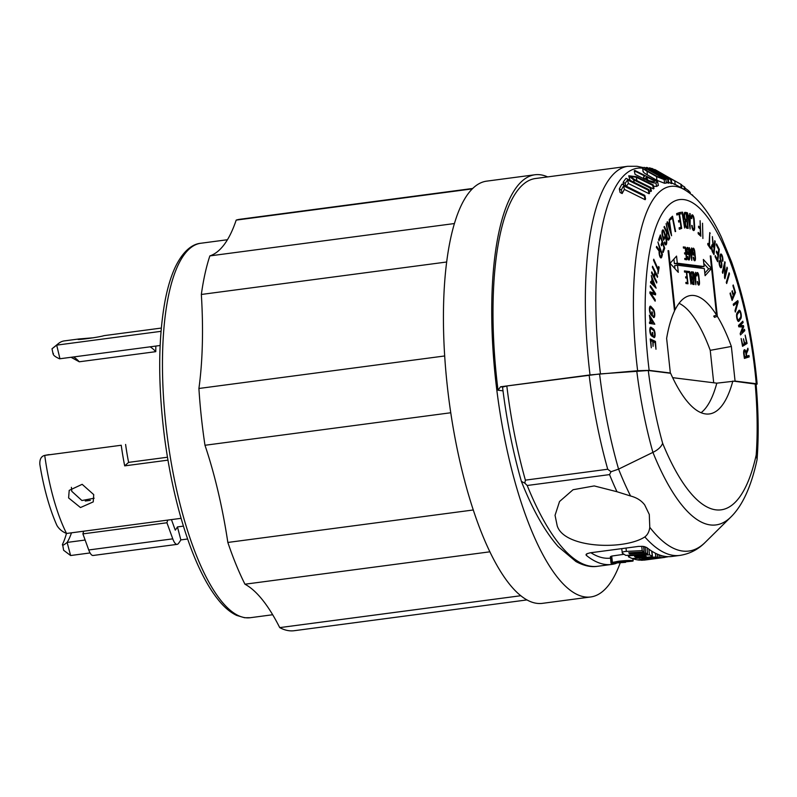 <?xml version="1.0" encoding="UTF-8"?>
<svg xmlns="http://www.w3.org/2000/svg" width="797" height="797" viewBox="0 0 797 797"><rect width="100%" height="100%" fill="white"/><g stroke="black" fill="none" stroke-linecap="round" stroke-linejoin="round"><path stroke-width="1.2" d="M183.41 526.13L177.452 526.917L180.839 539.898A109.647 33.962 -97.5 0 1 178.329 543.614A14.346 4.443 -97.5 0 1 177.153 544.361L93.119 555.479A14.346 4.443 -97.5 0 1 88.736 549.97L82.898 533.88L83.665 531.21M472.193 188.889L236.181 220.111A208.017 64.437 -97.5 0 1 209.87 255.897L454.32 223.559M85.259 501.024L90.32 500.357M181.078 518.329L66.549 533.472A109.647 33.962 -97.5 0 1 44.732 455.386C41.195 456.273 39.561 459.291 39.85 464.422A105.035 32.538 -97.5 0 0 56.896 525.392C59.068 529.069 62.296 531.758 66.549 533.472M66.46 533.432A99.914 30.944 -97.5 0 1 62.564 544.192C61.957 545.975 63.481 545.377 67.127 542.418A95.301 29.519 82.5 0 0 71.471 532.824M62.564 544.192L63.621 550.269L70.614 555.529L67.127 542.418M82.898 533.88L166.932 522.762L167.699 520.102M177.153 544.361A14.346 4.443 -97.5 0 1 172.77 538.852L166.932 522.762M489.956 551.803L244.958 584.211A208.017 64.437 -97.5 0 1 279.727 627.618L520.869 595.718M450.773 412.756L204.978 445.274A208.017 64.437 -97.5 0 1 227.842 542.448L473.338 509.97M446.589 262.014L201.342 294.462A208.017 64.437 -97.5 0 1 198.911 388.478L444.666 355.97M171.445 519.604L175.27 530.144A95.301 29.519 -97.5 0 0 177.452 526.917M155.814 346.067L155.774 351.666L79.272 361.788L71.043 357.285M167.948 460.148L124.691 465.866A109.647 33.962 -97.5 0 1 121.234 445.254L45.12 455.326L121.234 445.254M44.732 455.386L49.125 454.589M93.717 494.608L93.239 501.891L80.477 507.55L68.602 497.926L69.209 490.374L82.161 484.317L93.717 494.608M150.105 346.825A95.301 29.519 -97.5 0 1 155.774 351.666M79.272 361.788A95.301 29.519 82.5 0 0 73.593 356.946M160.127 345.5L59.954 358.75L56.687 345.131A109.647 33.962 -97.5 0 1 58.261 343.676A109.647 33.962 -97.5 0 1 64.119 340.927A109.647 33.962 -97.5 0 1 64.338 340.897A109.647 33.962 -97.5 0 1 64.557 340.867M57.075 345.081L161.024 331.333M104.287 335.617L103.919 335.667C99.555 337.241 72.876 340.767 78.803 338.984L93.717 337.729M78.166 339.173L78.803 338.984M53.419 353.41C52.652 354.795 54.694 356.598 59.566 358.799L59.954 358.75M52.393 348.518L56.687 345.131M85.13 540.037L67.317 542.398M90.071 552.949L70.614 555.529M187.614 539.001L180.839 539.898M167.47 457.229L128.616 462.37L124.691 465.866M128.616 462.37A95.301 29.519 -97.5 0 1 125.607 444.457M94.146 498.215L81.902 500.526L71.78 491.311L71.401 487.326M527.026 599.912L294.242 630.706A207.509 64.278 -97.5 0 1 289.012 630.716A207.509 64.278 -97.5 0 1 279.727 627.618M244.958 584.211A207.509 64.278 -97.5 0 1 227.842 542.448M204.978 445.274A207.509 64.278 -97.5 0 1 198.911 388.478M201.342 294.462A207.509 64.278 -97.5 0 1 209.87 255.897M236.181 220.111A207.509 64.278 -97.5 0 1 239.807 219.285L472.601 188.481M620.176 562.981A212.938 65.962 -97.5 0 1 590.707 596.963L542.418 603.349A212.938 65.962 -97.5 0 1 537.048 603.359A212.938 65.962 -97.5 0 1 448.024 392.373A212.938 65.962 -97.5 0 1 486.559 181.158L534.857 174.772A212.938 65.962 -97.5 0 1 540.227 174.762A212.938 65.962 -97.5 0 1 547.639 176.904M590.707 596.963A212.938 65.962 -97.5 0 1 585.347 596.973A212.938 65.962 -97.5 0 1 496.322 385.987A212.938 65.962 -97.5 0 1 534.857 174.772M590.019 374.939L500.546 386.784L498.025 390.221A209.143 64.786 -97.5 0 1 535.355 178.528L627.727 166.304A209.143 64.786 -97.5 0 0 590.019 374.939L637.63 370.725L649.157 370.366A169.362 52.463 -97.5 0 1 683.736 199.579A169.362 52.463 -97.5 0 1 756.243 383.716L757.15 384.044L756.124 384.612M756.243 383.716L735.063 381.076L716.802 383.168L672.658 377.658M757.1 459.162L756.204 454.957A208.814 64.687 -97.5 0 1 662.646 443.291C661.241 446.858 657.993 449.887 652.922 452.367A223.09 69.1 -97.5 0 0 730.899 516.994C742.455 505.667 751.143 486.718 756.961 460.138L757.1 459.162C758.804 435.929 758.465 410.933 756.084 384.164L734.047 381.195M674.421 310.133L675.039 309.913A134.075 41.534 -97.5 0 1 688.269 296.056A134.075 41.534 -97.5 0 1 716.573 315.094L713.743 316.1A133.537 41.364 82.5 0 1 714.51 317.345L717.34 316.339A134.075 41.534 -97.5 0 1 731.367 346.456L710.237 350.341A130.319 40.368 82.5 0 0 679.044 303.308M732.841 381.046A148.581 46.027 82.5 0 1 709.41 413.942A148.581 46.027 82.5 0 1 705.664 413.942A148.581 46.027 82.5 0 1 670.626 373.285L669.42 373.135L670.337 373.006L666.631 338.376A134.075 41.534 -97.5 0 1 674.511 310.999L668.055 250.627L668.713 250.716L668.075 250.796M675.039 309.913L668.713 250.716M717.34 316.339L710.894 255.976L710.247 255.897L716.573 315.094M735.063 381.076L731.367 346.456M670.337 373.006L649.157 370.366M747.875 348.219L746.122 352.384A4.284 1.325 82.5 0 0 744.617 349.714A4.284 1.325 82.5 0 0 744.508 349.714A4.284 1.325 82.5 0 0 743.79 354.366L744.398 358.421L749.18 356.897L748.971 355.482L746.749 356.189L746.4 353.858L748.114 349.783L747.875 348.219M738.869 310.511L737.066 313.012A4.393 1.365 82.5 0 0 736.757 317.784A4.393 1.365 82.5 0 0 738.5 321.45A4.393 1.365 82.5 0 0 738.61 321.45A4.393 1.365 82.5 0 0 738.998 321.181L740.802 318.68A4.393 1.365 82.5 0 0 741.11 313.898A4.393 1.365 82.5 0 0 739.367 310.232A4.393 1.365 82.5 0 0 739.257 310.232A4.393 1.365 82.5 0 0 738.869 310.511M719.691 261.685L719.243 260.699A4.124 1.275 82.5 0 0 719.432 265.112A4.124 1.275 82.5 0 0 720.906 267.802A4.124 1.275 82.5 0 0 721.016 267.802A4.124 1.275 82.5 0 0 721.385 261.795L720.787 259.722A2.959 0.917 -97.5 0 1 721.056 255.419A2.959 0.917 -97.5 0 1 721.136 255.419A2.959 0.917 -97.5 0 1 722.172 257.252A2.959 0.917 -97.5 0 1 722.351 260.38L722.799 261.366A4.393 1.365 82.5 0 0 722.52 256.714A4.393 1.365 82.5 0 0 720.976 253.994A4.393 1.365 82.5 0 0 720.867 253.994A4.393 1.365 82.5 0 0 720.478 260.39L721.066 262.462A2.69 0.827 -97.5 0 1 720.827 266.367A2.69 0.827 -97.5 0 1 720.757 266.367A2.69 0.827 -97.5 0 1 719.791 264.584A2.69 0.827 -97.5 0 1 719.691 261.685L719.113 261.755M712.359 236.589L712.907 244.759A4.284 1.325 82.5 0 0 712.528 244.549A4.284 1.325 82.5 0 0 712.418 244.549A4.284 1.325 82.5 0 0 711.552 247.638A4.284 1.325 82.5 0 0 712.648 252.32L713.982 254.612L715.218 241.491L714.75 240.684L714.182 246.771L713.415 245.456L712.359 236.589M694.645 227.045L694.217 219.962A4.393 1.365 82.5 0 0 692.304 214.831A4.393 1.365 82.5 0 0 692.194 214.831A4.393 1.365 82.5 0 0 691.328 218.378L691.796 218.647A2.959 0.917 -97.5 0 1 692.384 216.256A2.959 0.917 -97.5 0 1 692.463 216.256A2.959 0.917 -97.5 0 1 693.749 219.733L694.167 226.746A2.959 0.917 -97.5 0 1 693.579 229.137A2.959 0.917 -97.5 0 1 693.51 229.137A2.959 0.917 -97.5 0 1 692.224 225.661L691.746 225.392A4.393 1.365 82.5 0 0 693.659 230.562A4.393 1.365 82.5 0 0 693.769 230.562A4.393 1.365 82.5 0 0 694.645 227.045L694.177 227.105M685.101 212.341A4.433 1.375 82.5 0 0 684.982 212.341A4.433 1.375 82.5 0 0 684.095 215.569A4.433 1.375 82.5 0 0 685.251 220.41A4.284 1.325 82.5 0 0 685.271 225.103A4.284 1.325 82.5 0 0 686.875 228.191L688.17 228.36L686.476 212.51L684.882 212.371M664.001 227.085L666.611 232.585A4.284 1.325 82.5 0 0 666.76 237.217A4.284 1.325 82.5 0 0 668.314 240.096A4.284 1.325 82.5 0 0 668.424 240.096A4.284 1.325 82.5 0 0 668.862 239.738L669.839 238.094L666.103 223.578L667.487 230.891L666.93 231.827L664.379 226.448L664.001 227.085M666.232 238.482L664.419 232.186A4.393 1.365 82.5 0 0 662.994 229.905A4.393 1.365 82.5 0 0 662.885 229.905A4.393 1.365 82.5 0 0 662.506 236.34L663.622 240.216L664.568 238.213L664.21 236.948L663.572 238.293L662.815 235.663A2.959 0.917 -97.5 0 1 663.074 231.329A2.959 0.917 -97.5 0 1 663.154 231.329A2.959 0.917 -97.5 0 1 664.11 232.873L665.913 239.17A2.959 0.917 -97.5 0 1 665.654 243.493A2.959 0.917 -97.5 0 1 665.585 243.493A2.959 0.917 -97.5 0 1 664.618 241.939L664.299 242.617A4.393 1.365 82.5 0 0 665.734 244.918A4.393 1.365 82.5 0 0 665.844 244.918A4.393 1.365 82.5 0 0 666.232 238.482L665.744 238.552M656.359 247.329L659.129 251.165A4.284 1.325 82.5 0 0 659.517 255.518A4.284 1.325 82.5 0 0 660.962 257.919A4.284 1.325 82.5 0 0 661.062 257.919A4.284 1.325 82.5 0 0 661.719 257.032L662.437 254.542L657.894 241.999L659.747 248.694L659.338 250.119L656.628 246.373L656.359 247.329M653.331 309.156L650.93 306.466A4.393 1.365 82.5 0 0 650.442 306.158A4.393 1.365 82.5 0 0 650.332 306.158A4.393 1.365 82.5 0 0 649.465 309.784A4.393 1.365 82.5 0 0 650.88 314.566L652.354 316.23L652.394 312.265L651.916 311.717L651.886 314.367L650.89 313.241A2.959 0.917 -97.5 0 1 649.934 310.023A2.959 0.917 -97.5 0 1 650.511 307.582A2.959 0.917 -97.5 0 1 650.591 307.582A2.959 0.917 -97.5 0 1 650.92 307.791L653.321 310.481A2.959 0.917 -97.5 0 1 654.277 313.709A2.959 0.917 -97.5 0 1 653.689 316.14A2.959 0.917 -97.5 0 1 653.62 316.14A2.959 0.917 -97.5 0 1 653.281 315.931L653.271 317.246A4.393 1.365 82.5 0 0 653.769 317.565A4.393 1.365 82.5 0 0 653.879 317.565A4.393 1.365 82.5 0 0 654.745 313.948A4.393 1.365 82.5 0 0 653.331 309.156L652.265 309.296M653.46 329.002L651.079 327.298A4.393 1.365 82.5 0 0 650.8 327.178A4.393 1.365 82.5 0 0 650.691 327.188A4.393 1.365 82.5 0 0 649.854 331.124A4.393 1.365 82.5 0 0 651.458 335.786L652.922 336.832L652.753 332.678L652.275 332.329L652.384 335.109L651.398 334.391A2.959 0.917 -97.5 0 1 650.312 331.263A2.959 0.917 -97.5 0 1 650.88 328.613A2.959 0.917 -97.5 0 1 650.95 328.613A2.959 0.917 -97.5 0 1 651.139 328.683L653.52 330.386A2.959 0.917 -97.5 0 1 654.606 333.525A2.959 0.917 -97.5 0 1 654.038 336.175A2.959 0.917 -97.5 0 1 653.968 336.175A2.959 0.917 -97.5 0 1 653.769 336.095L653.829 337.48A4.393 1.365 82.5 0 0 654.118 337.599A4.393 1.365 82.5 0 0 654.227 337.599A4.393 1.365 82.5 0 0 655.064 333.664A4.393 1.365 82.5 0 0 653.46 329.002L651.866 329.211M745.155 335.119L746.43 342.292L744.727 343.377L743.462 338.795L744.318 343.637L742.694 344.663L741.15 338.536L742.535 346.326L747.098 343.437L745.155 335.119M743.471 325.584L740.184 325.455L743.103 322.586L742.814 321.211L738.51 325.455L738.799 326.83L742.754 326.979L740.194 333.554L740.473 334.929L744.777 330.685L744.488 329.31L741.579 332.18L743.711 326.71L743.471 325.584L738.61 325.893M737.275 302.601L734.993 310.75L735.352 312.075L738.161 302.013L737.783 300.599L733.23 304.205L733.579 305.52L737.275 302.601L734.844 302.92M732.911 285.685L734.814 292.001L733.549 294.97L732.274 290.716L731.965 291.423L733.25 295.687L732.044 298.506L730.351 292.878L730.052 293.595L732.114 300.459L735.492 292.519L733.22 284.967L732.911 285.685M726.675 283.533L729.494 273.919L729.096 272.783L726.266 282.407L726.675 283.533M724.503 277.645L724.931 278.721L727.432 268.25L727.003 267.174L725.041 275.393L724.832 261.695L722.341 272.166L722.809 273.341L724.762 265.132L724.503 277.645M716.373 244.988L718.705 249.571L718.087 254.183L716.513 251.105L716.364 252.211L717.938 255.299L717.34 259.692L715.268 255.608L715.118 256.724L717.649 261.705L719.312 249.351L716.523 243.882L716.373 244.988M710.655 248.923L710.725 247.678L709.489 245.835L709.768 232.585L709.011 245.127L707.826 243.364L707.756 244.599L710.655 248.923M702.904 238.472L702.536 223.23L702.904 238.472M700.852 236.231L700.115 220.699L700.234 227.703L698.58 226.189L698.6 227.543L700.254 229.058L700.354 234.428L698.162 232.425L698.192 233.78L700.852 236.231M690.092 228.968L690.192 213.696L689.714 213.526L689.694 215.977L688.269 215.479L687.353 212.709L690.092 228.968M684.623 228.012L682.531 212.161L679.831 212.52L680.01 213.945L682.272 213.646L684.623 228.012M676.862 215.021L679.054 214.224L679.961 220.121L678.486 220.659L678.705 222.074L680.18 221.546L681.037 227.155L679.094 227.862L679.313 229.277L681.684 228.42L679.263 212.66L676.643 213.596L676.862 215.021M675.627 231.538L672.529 216.196L670.138 218.418L670.416 219.803L672.419 217.94L675.179 231.598M671.582 235.763L669.281 219.354L669.271 222.463L668.145 223.897L667.418 221.725L667.029 222.204L671.582 235.763M659.029 240.863L660.484 236.888L662.088 241.86L661.111 244.54L661.5 245.745L662.476 243.065L664.011 247.797L662.715 251.334L663.104 252.539L664.688 248.216L660.374 234.916L658.641 239.668L659.029 240.863M659.129 267.473L658.691 266.487L658.202 269.187L653.729 259.214L653.54 260.25L658.013 270.213L657.993 273.779L659.129 267.473L658.491 267.563M657.445 277.326L657.595 276.21L652.524 266.218L652.374 267.324L654.726 271.966L654.108 276.519L651.757 271.877L651.607 272.982L656.668 282.985L656.818 281.879L654.566 277.416L655.184 272.863L657.445 277.326M656.13 288.165L651.308 275.553L651.956 278.791L651.607 282.377L650.721 281.51L650.601 282.726L656.13 288.165M655.552 294.86L655.632 293.635L650.362 285.655L650.282 286.89L654.417 293.147L649.973 291.841L649.884 293.196L655.154 301.176L655.234 299.811L651.099 293.555L655.552 294.86M654.815 324.22L649.406 315.154L650.372 322.157L649.525 322.038L649.545 323.443L654.815 324.22M651.298 347.781L650.79 340.578L652.743 341.505L653.082 346.356L653.221 341.724L655.074 342.6L655.991 349.255L655.453 341.415L650.222 338.944L651.298 347.781M711.522 268.479L703.352 259.443L704.12 266.557L677.311 263.209L676.553 256.096L670.118 263.319L678.287 272.355L677.53 265.242L704.329 268.589L705.096 275.702L711.522 268.479L708.623 268.868L703.791 263.518M699.457 281.819L698.849 276.101A3.497 1.086 82.5 0 0 697.375 272.524A3.497 1.086 82.5 0 0 697.285 272.524A3.497 1.086 82.5 0 0 696.638 275.852L696.996 275.892A2.351 0.727 -97.5 0 1 697.435 273.66A2.351 0.727 -97.5 0 1 697.495 273.66A2.351 0.727 -97.5 0 1 698.491 276.081L699.089 281.749A2.351 0.727 -97.5 0 1 698.66 283.981A2.351 0.727 -97.5 0 1 698.6 283.981A2.351 0.727 -97.5 0 1 697.604 281.56L697.245 281.52A3.497 1.086 82.5 0 0 698.72 285.117A3.497 1.086 82.5 0 0 698.81 285.117A3.497 1.086 82.5 0 0 699.457 281.819L699.108 281.869M691.617 271.807A3.517 1.086 82.5 0 0 691.527 271.807A3.517 1.086 82.5 0 0 690.82 274.367A3.517 1.086 82.5 0 0 691.746 278.223A3.407 1.056 82.5 0 0 691.756 281.949A3.407 1.056 82.5 0 0 693.031 284.409L694.057 284.539L692.713 271.946L691.447 271.827M695.392 257.411L694.785 251.742A3.497 1.086 82.5 0 0 693.31 248.166A3.497 1.086 82.5 0 0 693.221 248.166A3.497 1.086 82.5 0 0 692.573 251.523L692.952 255.01L694.038 255.14L692.942 251.553A2.351 0.727 -97.5 0 1 693.37 249.302A2.351 0.727 -97.5 0 1 693.43 249.302A2.351 0.727 -97.5 0 1 694.426 251.713L695.034 257.381A2.351 0.727 -97.5 0 1 694.595 259.633A2.351 0.727 -97.5 0 1 694.536 259.633A2.351 0.727 -97.5 0 1 693.539 257.212L693.181 257.162A3.497 1.086 82.5 0 0 694.655 260.768A3.497 1.086 82.5 0 0 694.745 260.768A3.497 1.086 82.5 0 0 695.392 257.411L695.034 257.461M689.624 256.694L689.016 251.025A3.497 1.086 82.5 0 0 687.542 247.449A3.497 1.086 82.5 0 0 687.452 247.449A3.497 1.086 82.5 0 0 686.805 250.796L687.183 254.293L688.269 254.422L687.163 250.836A2.351 0.727 -97.5 0 1 687.602 248.584A2.351 0.727 -97.5 0 1 687.662 248.584A2.351 0.727 -97.5 0 1 688.658 250.985L689.256 256.654A2.351 0.727 -97.5 0 1 688.827 258.915A2.351 0.727 -97.5 0 1 688.767 258.915A2.351 0.727 -97.5 0 1 687.771 256.485L687.413 256.445A3.497 1.086 82.5 0 0 688.887 260.041A3.497 1.086 82.5 0 0 688.977 260.041A3.497 1.086 82.5 0 0 689.624 256.694L689.266 256.744M695.841 284.758L695.602 272.305L695.263 274.248L694.157 274.108L693.39 272.026L695.841 284.758M690.979 284.15L689.634 271.558L687.422 271.279L687.542 272.415L689.395 272.644L690.979 284.15M684.543 272.046L686.396 272.275L686.904 276.987L685.649 276.828L685.769 277.964L687.024 278.113L687.502 282.606L685.848 282.397L685.968 283.533L687.98 283.782L686.635 271.179L684.424 270.91L684.543 272.046M691.776 260.41L691.537 247.947L691.198 249.889L690.092 249.76L689.315 247.668L691.776 260.41M683.437 248.056L685.29 248.285L685.799 252.998L684.543 252.838L684.663 253.974L685.918 254.133L686.396 258.617L684.743 258.407L684.862 259.543L686.875 259.792L685.53 247.2L683.318 246.921L683.437 248.056M748.114 349.783L747.168 349.903M749.18 356.897L746.281 357.285L746.141 356.379M744.318 357.913L746.281 357.285M744.767 351.138A2.849 0.877 -97.5 0 1 745.922 353.689L746.311 356.329L744.607 356.867L744.219 354.227A2.849 0.877 -97.5 0 1 744.697 351.138A2.849 0.877 -97.5 0 1 744.767 351.138M738.341 320.025A2.959 0.917 -97.5 0 1 737.175 317.565A2.959 0.917 -97.5 0 1 737.384 314.347L739.188 311.846A2.959 0.917 -97.5 0 1 739.447 311.657A2.959 0.917 -97.5 0 1 739.526 311.657A2.959 0.917 -97.5 0 1 740.692 314.128A2.959 0.917 -97.5 0 1 740.493 317.345L738.68 319.846A2.959 0.917 -97.5 0 1 738.421 320.025A2.959 0.917 -97.5 0 1 738.341 320.025M713.415 245.456L711.701 245.685M714.182 246.771L713.435 246.871M715.218 241.491L714.67 241.561M712.907 244.759L711.99 244.878M712.677 245.984A2.849 0.877 -97.5 0 1 713.195 246.462L714.062 247.957L713.624 252.629L712.757 251.135A2.849 0.877 -97.5 0 1 712.03 248.026A2.849 0.877 -97.5 0 1 712.608 245.984A2.849 0.877 -97.5 0 1 712.677 245.984M713.624 252.629L712.887 252.719M686.476 212.51L684.493 212.769M685.888 219.693A2.989 0.927 -97.5 0 1 684.633 216.724A2.989 0.927 -97.5 0 1 685.171 213.765A2.989 0.927 -97.5 0 1 685.251 213.765L686.177 213.875L686.815 219.803L684.952 219.813M686.815 219.803L685.051 220.042M686.725 226.766A2.849 0.877 -97.5 0 1 685.53 223.947A2.849 0.877 -97.5 0 1 686.048 221.128A2.849 0.877 -97.5 0 1 686.117 221.128L686.964 221.237L687.562 226.876L685.809 226.886M687.562 226.876L685.898 227.095M666.93 231.827L666.292 231.917M669.839 238.094L668.623 238.253M668.155 238.662A2.849 0.877 -97.5 0 1 667.049 236.37A2.849 0.877 -97.5 0 1 667.189 233.262L667.826 232.196L669.161 237.367L668.524 238.433A2.849 0.877 -97.5 0 1 668.235 238.662A2.849 0.877 -97.5 0 1 668.155 238.662M667.826 232.196L666.511 232.365M664.568 238.213L663.094 238.403M659.338 250.119L658.452 250.238M662.437 254.542L661.679 254.641M660.803 256.495A2.849 0.877 -97.5 0 1 659.757 254.532A2.849 0.877 -97.5 0 1 659.697 251.444L660.155 249.82L661.779 254.283L661.311 255.907A2.849 0.877 -97.5 0 1 660.872 256.495A2.849 0.877 -97.5 0 1 660.803 256.495M660.155 249.82L659.398 249.919M651.886 314.367L650.83 314.506M652.384 335.109L651.01 335.288M747.098 343.437L744.179 343.726M742.306 345.021L744.199 343.816M740.772 326.9L740.572 325.973M743.711 326.71L741.937 326.949M741.579 332.18L740.672 332.299M743.103 322.586L741.16 322.845M740.184 325.455L738.56 325.674M744.777 330.685L742.834 330.944M738.161 302.013L735.551 302.362M735.492 292.519L734.535 292.648M733.549 294.97L733.051 295.039M732.044 298.506L731.546 298.576M729.494 273.919L728.727 274.029M724.762 265.132L723.995 265.232M727.432 268.25L726.725 268.34M725.3 262.871L724.533 262.98M719.312 249.351L718.645 249.441M718.087 254.183L717.41 254.273M717.34 259.692L716.672 259.782M709.011 245.127L708.184 245.237M709.489 245.835L708.653 245.944M710.725 247.678L709.898 247.787M710.237 233.292L709.719 233.362M700.354 234.428L699.079 234.597M700.234 227.703L698.959 227.872M689.694 215.977L687.941 216.206M688.518 216.943L689.684 217.352L689.644 223.618L688.07 217.003M682.531 212.161L679.831 212.52M681.684 228.42L679.223 228.749M679.054 214.224L676.792 214.532M680.18 221.546L678.655 221.745M672.419 217.94L670.357 218.219M668.145 223.897L667.617 223.967M669.48 223.937L670.416 230.682L668.553 225.113L669.48 223.937L667.697 224.176M668.553 225.113L668.035 225.182M670.416 230.682L669.898 230.751M664.688 248.216L663.821 248.325M660.484 236.888L659.617 237.008M662.476 243.065L661.61 243.175M658.202 269.187L657.585 269.266M655.184 272.863L654.596 272.943M654.566 277.416L653.899 277.505M656.818 281.879L656.15 281.969M657.595 276.21L656.927 276.3M654.108 276.519L653.44 276.609M651.607 282.377L650.621 282.507M652.394 279.926L654.377 285.097L652.105 282.865L652.394 279.926L651.836 279.996M652.105 282.865L650.91 283.025M654.377 285.097L653.181 285.256M651.099 293.555L650.203 293.675M655.234 299.811L654.327 299.931M655.632 293.635L652.733 294.013L652.344 293.426M654.417 293.147L649.894 293.057M650.372 322.157L649.525 322.277M651.388 323.712L650.86 322.835M653.002 322.546L650.84 322.227L650.78 318.83L653.002 322.546L649.535 322.855M650.84 322.227L649.535 322.406M655.453 341.415L653.221 341.724M704.817 273.142L708.623 268.868M677.53 265.242L674.631 265.63L674.959 268.669M704.12 266.557L701.221 266.935L674.411 263.598L673.923 259.045M677.311 263.209L674.411 263.598M692.713 271.946L691.138 272.146M692.244 277.655A2.381 0.737 -97.5 0 1 691.248 275.294A2.381 0.737 -97.5 0 1 691.676 272.943A2.381 0.737 -97.5 0 1 691.736 272.943L692.473 273.032L692.982 277.745L691.497 277.745M692.982 277.745L691.587 277.924M692.902 283.274A2.261 0.697 -97.5 0 1 691.965 281.032A2.261 0.697 -97.5 0 1 692.374 278.791A2.261 0.697 -97.5 0 1 692.424 278.791L693.101 278.88L693.579 283.363L692.175 283.373M693.579 283.363L692.254 283.533M693.918 254.014L692.862 254.153M688.15 253.287L687.084 253.426M695.263 274.248L693.848 274.437M694.376 275.254L695.283 275.373L695.382 280.484L694.018 275.304M689.634 271.558L687.482 271.847M686.635 271.179L684.484 271.468M686.904 276.987L685.689 277.147M687.502 282.606L685.898 282.815M691.198 249.889L689.784 250.079M690.312 250.906L691.218 251.015L691.318 256.126L689.953 250.945M685.53 247.2L683.378 247.478M685.799 252.998L684.583 253.157M686.396 258.617L684.792 258.826M710.237 350.341L713.704 382.779M669.42 373.135L648.29 370.505L599.573 373.962L506.822 385.977L502.847 387.023M521.447 481.567C532.735 509.911 544.969 531.579 558.159 546.583L575.952 561.546C583.812 565.78 591.005 567.374 597.541 566.298A248.594 77.01 -97.5 0 1 591.274 566.308A248.594 77.01 -97.5 0 1 527.206 485.493L524.824 483.141L521.397 481.408C512.919 451.839 506.623 420.338 502.518 386.904M524.824 483.141L525.392 480.143A208.834 64.687 82.5 0 1 506.822 385.977M589.152 375.088A208.834 64.687 82.5 0 0 607.732 469.244L611.01 471.744L609.546 474.604L527.206 485.493M616.978 491.729L594.223 485.931L573.063 489.727L559.524 501.532L555.051 515.31L557.193 525.781C564.097 548.456 624.41 550.388 644.843 536.909C647.612 534.797 649.256 531.599 649.784 527.315L649.286 514.454L644.713 504.949C641.436 500.586 636.723 497.607 630.576 496.003L616.978 491.729A248.594 77.01 -97.5 0 1 609.546 474.604M586.253 554.214L586.393 555.439A248.594 77.01 82.5 0 0 605.381 564.445A248.594 77.01 82.5 0 0 611.638 564.435A248.594 77.01 82.5 0 0 616.28 563.349M730.899 516.994L705.225 542.349C698.192 549.502 689.734 553.855 679.871 555.409L671.911 556.455A248.594 77.01 82.5 0 1 665.644 556.475A248.594 77.01 82.5 0 1 646.656 547.469L642.84 546.353L638.487 546.413L590.198 552.809L586.861 553.756L586.393 555.439L586.004 554.812M610.482 558.129A242.188 75.018 -97.5 0 1 604.694 558.099A242.188 75.018 -97.5 0 1 590.876 552.71M610.661 556.685L611.02 563.16L632.609 561.158L611.02 563.18L610.372 556.704L611.02 563.14M611.658 562.692L610.97 556.336L611.329 562.841L633.117 560.949L611.329 562.841M610.97 556.336L611.747 556.276M647.632 548.236L647.034 548.177M643.587 546.573L644.145 546.533M624.051 554.294L611.717 556.067L612.405 562.423L618.532 561.237C625.974 560.45 630.806 560.291 633.037 560.739L612.405 562.423M633.157 560.909L632.928 558.727M625.615 562.323L611.229 563.33L625.615 562.323M633.037 560.739L632.818 558.687M661.072 557.641L639.373 560.132A248.594 76.98 -97.5 0 1 637.65 559.912L659.358 557.551A248.594 77.01 82.5 0 0 661.072 557.641L660.833 555.429M659.358 557.551L659.069 554.822M664.987 557.233L667.507 556.854A248.594 77.02 82.5 0 0 668.195 556.665M622.387 553.148C621.73 552.431 622.626 551.873 625.077 551.474L642.193 550.627A248.594 77.01 82.5 0 0 644.155 551.952L628.733 552.789L629.71 553.865L645.719 552.909A248.594 76.97 82.5 0 0 647.652 553.985L625.844 555.409A248.594 77.03 -97.5 0 1 622.387 553.148L621.68 548.635M642.193 550.627L641.734 546.274M644.155 551.952L643.568 546.443M629.71 553.865L629.59 552.739M645.719 552.909L645.062 546.752M647.652 553.985L646.985 547.718M642.97 559.235L637.182 559.833A248.594 77.01 -97.5 0 1 632.489 558.577L655.831 557.023A248.594 77.01 82.5 0 0 657.684 557.362L641.754 559.006A248.594 77.01 82.5 0 0 642.97 559.235L642.94 558.886M639.891 558.558L639.812 557.88M655.831 557.023L655.423 553.218M657.684 557.362L657.336 554.124M664.559 557.432L644.863 560.042A248.594 76.99 -97.5 0 1 644.145 560.122L652.295 559.036L642.312 560.241A248.594 77.01 -97.5 0 1 642.053 560.241L656.26 558.508L641.416 560.241A248.594 77.01 -97.5 0 1 640.957 560.231L662.955 557.591A248.594 77.01 82.5 0 0 664.559 557.432A248.594 77.01 82.5 0 0 664.997 557.372L664.887 556.366M662.955 557.591L662.775 555.957M628.614 556.914C627.986 556.426 628.893 555.977 631.334 555.589L649.505 554.881A248.594 77.01 82.5 0 0 652.165 555.967C652.783 556.306 651.866 556.655 649.416 556.993L632.36 558.528A248.594 77.01 -97.5 0 1 628.614 556.914L628.215 555.26M651.647 551.066L652.414 556.147L651.886 551.215M644.663 555.758A248.594 77.01 82.5 0 0 646.188 556.386L636.136 557.262A248.594 77.01 -97.5 0 1 634.601 556.585L644.663 555.758M599.573 373.962A205.686 63.71 82.5 0 0 618.582 469.124L652.922 452.367A183.33 56.786 82.5 0 1 636.753 370.864M630.576 496.003A245.446 76.034 -97.5 0 1 618.582 469.124L611.01 471.744M701.091 412.707A148.581 46.027 82.5 0 0 716.802 383.168M710.894 255.976L710.257 256.056M714.51 317.345L714.351 315.881M671.353 179.883L650.093 167.968A205.885 63.78 82.5 0 0 649.495 167.838L666.172 177.183L647.094 167.5A205.885 63.78 82.5 0 0 646.447 167.46L667.697 179.365A191.25 59.237 -97.5 0 1 668.354 179.405L651.677 170.07L670.745 179.743A191.25 59.237 -97.5 0 1 671.353 179.883L671.741 183.599A187.494 58.081 82.5 0 0 671.144 183.469L668.653 182.184M674.79 180.959L655.403 169.791A205.885 63.78 82.5 0 0 654.765 169.502L657.864 171.295A203.544 63.053 82.5 0 0 655.991 170.578L652.295 168.565A205.885 63.78 82.5 0 0 651.657 168.376L674.79 180.959L675.189 184.695L671.652 182.762M690.67 193.92L692.304 195.255M692.304 194.827A191.22 59.237 -97.5 0 1 692.932 195.564L692.932 195.793M636.962 180.69L636.205 177.213L652.693 185.362L653.48 188.919L650.631 187.514M652.693 185.362A191.22 59.237 -97.5 0 1 653.211 184.904L653.998 188.461A187.464 58.071 82.5 0 0 653.48 188.919M653.211 184.904L636.713 176.745L628.733 175.788L633.625 179.833L650.123 187.972L650.9 191.519L648.997 190.583M630.088 180.341L628.733 175.788M650.123 187.972A191.22 59.237 -97.5 0 1 650.611 187.425L651.398 190.981A187.464 58.071 82.5 0 0 650.9 191.519M650.611 187.425L634.123 179.285L630.835 176.585L636.205 177.213M642.9 167.589C642.332 168.087 643.687 169.293 646.985 171.186L656.549 176.585L664.16 179.544A191.25 59.237 -97.5 0 1 665.933 179.365L644.673 167.44A205.885 63.78 82.5 0 0 642.9 167.589L642.631 167.828M665.933 179.365L666.332 183.091A187.494 58.081 82.5 0 0 664.559 183.27L656.947 180.331L647.383 174.932C644.096 173.029 642.731 171.823 643.299 171.315M643.04 171.564L642.641 167.848M644.863 169.193L644.813 168.665A204.57 63.371 -97.5 0 1 646.008 168.546L663.443 178.329A192.565 59.645 82.5 0 0 662.247 178.468L657.126 176.456L647.553 171.066C645.321 169.781 644.414 168.974 644.813 168.665L644.634 168.825M646.008 168.546L646.188 170.229M651.657 168.376L651.717 168.874M659.607 172.301L667.567 176.904L658.073 171.714A202.229 62.644 -97.5 0 1 659.607 172.301L659.637 172.56M670.745 179.743L671.144 183.469M668.354 179.405L668.753 183.131A187.494 58.081 82.5 0 0 668.095 183.091L666.222 182.035M667.697 179.365L668.095 183.091M646.447 167.46L646.556 168.496M649.495 167.838L649.585 168.755M643.687 176.795C643.279 177.841 644.793 179.235 648.21 180.979C651.707 182.662 654.267 183.28 655.891 182.862A191.22 59.237 -97.5 0 1 657.595 181.826L634.811 170.448A205.855 63.77 82.5 0 0 634.273 170.787L644.843 176.047A199.061 61.658 82.5 0 0 643.687 176.795L644.185 180.441M634.273 170.787L635.06 174.364L643.807 178.717M657.595 181.826L658.382 185.412A187.464 58.071 82.5 0 0 656.678 186.428L653.51 186.269M645.929 178.677L645.739 177.811A197.746 61.259 -97.5 0 1 646.885 177.073L654.995 181.108A192.535 59.645 82.5 0 0 653.839 181.836L648.738 180.58L645.61 178.149M646.885 177.073L647.513 179.903M648.29 190.184A191.22 59.237 -97.5 0 1 648.778 189.566L626.024 178.339A205.855 63.77 82.5 0 0 623.134 182.314L625.187 183.33A204.54 63.361 -97.5 0 1 627.588 179.963L648.29 190.184L649.077 193.731L628.375 183.509A200.784 62.196 82.5 0 0 626.392 186.239M627.588 179.963L628.375 183.509M648.778 189.566L649.555 193.113A187.464 58.071 82.5 0 0 649.077 193.731M623.134 182.314L623.702 184.914M625.187 183.33L625.755 185.93M623.613 185.84L644.335 196.132A191.22 59.237 -97.5 0 1 644.783 195.375L622.019 184.077A205.855 63.77 82.5 0 0 619.319 188.909L620.106 192.505L622.158 193.532L621.361 189.935A204.54 63.361 -97.5 0 1 623.613 185.84L624.4 189.407A200.784 62.196 82.5 0 0 622.158 193.532M619.319 188.909L621.361 189.935M644.335 196.132L645.122 199.708L624.4 189.407M644.783 195.375L645.57 198.941A187.464 58.071 82.5 0 0 645.122 199.708M684.852 187.982L688.439 190.603A191.22 59.237 -97.5 0 1 690.242 192.485L690.222 193.571M681.704 185.243L684.234 186.747A191.22 59.237 -97.5 0 1 684.862 187.275L684.832 189.895M684.234 186.747L684.205 189.527M666.491 176.167L681.007 184.326L680.977 187.703M681.007 184.326A191.22 59.237 -97.5 0 1 681.704 184.804L681.674 188.092M245.496 617.725A188.859 58.5 -97.5 0 1 165.686 423.028A188.859 58.5 -97.5 0 1 200.724 243.264C193.571 243.902 183.948 249.292 175.38 266.875C171.076 276.041 167.629 287.388 165.039 300.907C158.065 339.422 157.926 385.14 164.62 438.041C170.13 479.107 178.867 515.729 190.832 547.908C199.658 571.319 209.292 589.222 219.753 601.615C225.242 608.111 230.911 612.714 236.729 615.433L244.559 617.725L250.258 617.715A188.859 58.5 -97.5 0 1 245.496 617.725M88.736 549.97L172.77 538.852M498.025 390.221L503.007 390.839M738.998 321.181L738.161 321.291M740.802 318.68L739.387 318.87M737.384 314.347L736.627 314.446M739.188 311.846L737.773 312.035M712.757 251.135L712.169 251.214M668.862 239.738L667.906 239.867M667.189 233.262L666.481 233.352M664.419 232.186L663.901 232.256M661.719 257.032L660.205 257.232M659.697 251.444L659.089 251.523M650.89 313.241L650.193 313.331M650.93 306.466L649.824 306.606M651.398 334.391L650.611 334.501M651.079 327.298L650.342 327.398M691.617 272.953L690.879 273.052M607.732 469.244L525.392 480.143M662.646 443.291A169.064 52.373 -97.5 0 1 648.29 370.505M755.177 383.835A169.064 52.373 -97.5 0 1 756.204 454.957M705.225 542.349A245.446 76.034 -97.5 0 1 649.784 527.315M679.871 555.409A248.594 77.01 -97.5 0 1 673.604 555.419A248.594 77.01 -97.5 0 1 644.843 536.909M626.372 551.365L626.014 548.067M636.683 557.282L636.574 556.306M636.136 557.262L636.036 556.346M649.505 554.881L648.897 549.183M500.546 386.784L502.528 387.033M637.63 370.725A183.639 56.886 -97.5 0 1 675.218 186.359A183.639 56.886 -97.5 0 1 684.095 189.467L675.149 184.396M634.183 182.364L633.625 179.833M664.16 179.544L664.559 183.27M656.549 176.585L656.947 180.331M646.985 171.186L647.383 174.932M655.891 182.862L656.678 186.428M688.439 190.603L688.429 192.236M600.44 373.823A205.995 63.81 -97.5 0 1 642.671 168.167M272.674 614.746L250.258 617.715M53.13 354.157L52.004 348.787L58.261 343.676M627.727 166.304L637.002 166.284L643.129 167.559M691.676 272.943L690.879 273.042M721.056 255.419L720.06 255.548M665.654 243.493L664.658 243.633M650.511 307.582L649.515 307.712M697.435 273.66L696.638 273.76M650.88 328.613L649.884 328.743M64.338 340.897L79.042 338.954M104.118 335.637L161.303 328.065M692.384 216.256L691.388 216.395M694.595 259.633L693.798 259.732M663.074 231.329L662.078 231.469M738.421 320.025L737.424 320.155M693.37 249.302L692.583 249.411M227.454 239.728L200.724 243.264M693.579 229.137L692.583 229.267M720.827 266.367L719.86 266.497M611.638 564.435L597.541 566.298M739.447 311.657L737.883 311.866M687.602 248.584L686.805 248.684M698.66 283.981L697.863 284.091M744.697 351.138L743.711 351.268M712.608 245.984L711.621 246.114M660.872 256.495L659.896 256.624M668.235 238.662L667.248 238.791M688.827 258.915L688.03 259.015M757.15 384.044C752.966 339.084 744.408 298.297 731.457 261.675L721.375 237.117C715.606 224.784 709.34 214.373 702.565 205.905C697.086 198.961 690.919 193.482 684.095 189.467"/></g></svg>
